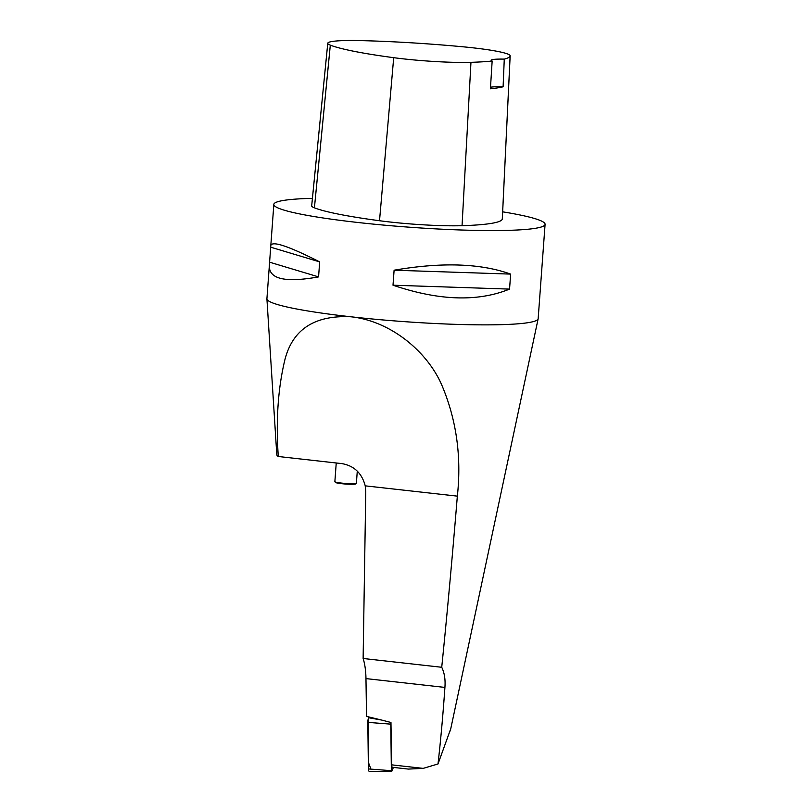 <?xml version="1.0" encoding="UTF-8"?>
<svg xmlns="http://www.w3.org/2000/svg" width="812" height="812" viewBox="0 0 812 812"><rect width="100%" height="100%" fill="white"/><g stroke="black" fill="none" stroke-linecap="round" stroke-linejoin="round"><path stroke-width="1.22" d="M269.31 266.113L270.812 245.589C272.132 240.626 288.412 246.056 319.674 261.89L318.568 276.892C285.722 282.789 269.3 279.196 269.31 266.113L266.915 298.714A135.99 12.799 4.2 0 0 266.915 298.877A135.99 12.799 4.2 0 0 350.865 316.781A135.99 12.799 4.2 0 0 538.143 318.801A135.99 12.799 4.2 0 0 538.163 318.629L545.085 224.335A135.99 12.799 -175.8 0 1 357.787 222.478A135.99 12.799 -175.8 0 1 273.837 204.411A135.99 12.799 -175.8 0 1 312.427 198.341M502.658 211.83A135.99 12.799 -175.8 0 1 545.085 224.335M393.008 285.205L394.104 270.203C441.748 262.022 480.602 263.321 510.646 274.101L509.55 289.102C477.76 302.034 438.906 300.734 393.008 285.205L509.55 289.102M450.772 728.699L438.003 763.97C440.743 739.935 443.047 714.408 444.915 687.419L365.968 678.599L366.537 716.387L381.741 720.082L368.618 717.747L368.323 762.163L370.932 769.126M393.394 767.401L391.942 771.024L391.374 770.7L390.785 724.142A2.639 0.985 -83.6 0 1 390.968 722.487L381.741 720.082M390.968 722.487L391.607 764.843A3.451 1.289 -83.6 0 0 392.561 767.31L408.436 769.086L423.184 768.375L391.607 764.843M438.003 763.97L423.184 768.375M365.968 678.599A44.031 16.423 96.4 0 0 363.126 658.481L365.765 491.757L365.227 485.85C361.898 473.254 354.184 465.844 342.065 463.632L278.293 456.506C275.786 420.393 278.019 387.984 285.002 359.3C292.888 329.205 314.843 315.036 350.865 316.781C390.125 320.862 426.787 350.896 441.606 384.624C456.425 419.418 461.673 456.598 457.349 496.142L365.227 485.85M266.915 298.877L276.801 454.72A114.705 10.8 4.2 0 0 278.293 456.506M444.915 687.419C445.524 679.583 444.458 672.864 441.728 667.271C447.077 614.714 452.284 557.671 457.349 496.142M363.126 658.481L441.728 667.271M356.336 483.323L355.646 483.911A10.15 0.954 -175.8 0 1 341.73 483.688A10.15 0.954 -175.8 0 1 335.498 482.429L334.909 481.749A10.789 1.015 4.2 0 0 341.527 483.079A10.789 1.015 4.2 0 0 356.336 483.323A10.789 1.015 4.2 0 0 356.387 483.231L357.28 471.143M336.239 462.982L334.869 481.648A10.789 1.015 4.2 0 0 334.909 481.749M510.159 55.835L502.313 219.017A64.757 6.09 -175.8 0 1 502.283 219.149A155.417 14.626 -175.8 0 1 462.048 225.695A64.757 6.09 -175.8 0 1 379.519 220.732A155.417 14.626 -175.8 0 1 314.417 207.852A64.757 6.09 -175.8 0 1 311.686 205.842L327.764 43.259A60.636 5.704 -175.8 0 1 360.163 40.6A151.296 14.24 -175.8 0 1 462.718 46.771A60.636 5.704 -175.8 0 1 510.159 55.835A60.636 5.704 -175.8 0 1 510.139 55.957A151.296 14.24 -175.8 0 1 504.272 59.114L503.105 86.782A25.903 2.436 4.2 0 0 490.509 87.239M503.105 86.782A151.996 14.301 4.2 0 1 490.418 88.792L492.153 61.042A151.296 14.24 -175.8 0 1 470.96 62.331A60.636 5.704 -175.8 0 1 393.698 57.682A151.296 14.24 -175.8 0 1 330.311 45.147A60.636 5.704 -175.8 0 1 327.764 43.259M492.153 61.042A25.903 2.436 -175.8 0 1 491.128 60.271A25.903 2.436 -175.8 0 1 504.272 59.114M510.646 274.101L394.104 270.203M319.674 261.89L271.147 247.325M318.568 276.892L270.051 262.327M391.638 771.37L369.409 771.4A3.431 1.279 -83.6 0 1 368.404 768.934L367.826 722.375A5.146 1.918 -83.6 0 1 368.618 717.747M393.698 57.682L379.519 220.732M330.311 45.147L314.417 207.852M510.139 55.957L502.283 219.149M470.96 62.331L462.048 225.695M391.374 770.7L368.404 768.934M390.785 724.142L367.826 722.375M273.837 204.411L270.812 245.589M450.305 730.881L538.143 318.801"/></g></svg>
